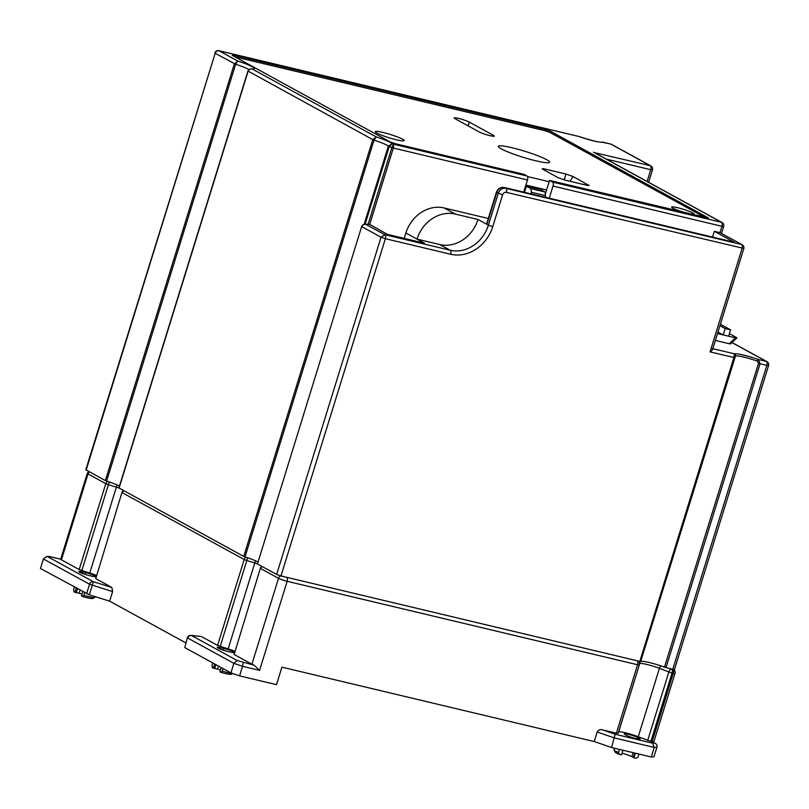<?xml version="1.0" encoding="UTF-8"?>
<svg xmlns="http://www.w3.org/2000/svg" width="809" height="809" viewBox="0 0 809 809"><rect width="100%" height="100%" fill="white"/><g stroke="black" fill="none" stroke-linecap="round" stroke-linejoin="round"><path stroke-width="1.21" d="M717.967 332.034L723.216 334.916L735.421 337.818C737.06 338.142 737.302 337.99 736.16 337.343L729.405 333.642M729.981 343.259C731.124 343.906 730.881 344.058 729.243 343.734L735.421 337.818C737.06 338.142 737.302 337.99 736.16 337.343M715.368 340.427L729.243 343.734M728.606 336.2L730.578 329.829L720.384 324.247M717.502 333.551L723.216 334.916L725.188 328.545L730.578 329.829M719.939 325.673L725.188 328.545M201.006 636.44L191.551 635.54A3.357 2.892 118.7 0 0 187.728 638.048L233.882 663.34L237.098 660.498L254.157 665.22L259.578 670.388L242.538 666.323L243.216 662.611M89.314 594.837L40.45 568.505L43.403 558.958L46.356 556.653L48.591 556.42L60.705 559.171L49.754 556.592L47.842 556.784L93.379 581.742A3.357 2.892 118.7 0 0 89.556 584.25L112.613 591.601L109.65 601.148L89.314 594.837L93.379 581.742L111.875 587.476L112.613 591.601M626.52 735.351L625.033 734.532A7.544 0.88 17.2 0 1 624.214 733.824A7.544 0.88 17.2 0 1 628.067 734.218A7.544 0.88 17.2 0 1 637.805 737.575L639.292 738.395A7.544 0.88 -162.8 0 1 640.111 739.102A7.544 0.88 -162.8 0 1 636.258 738.708A7.544 0.88 -162.8 0 1 626.52 735.351M622.95 750.236L621.514 754.888L619.552 754.423L618.481 752.451A12.58 1.466 -162.8 0 1 614.021 750.024A12.58 1.466 -162.8 0 1 613.991 749.832L614.486 748.224M638.938 754.049L637.988 757.103L635.925 758.316L633.973 757.851L635.409 753.209M614.021 750.024L615.123 752.087A10.901 1.264 17.2 0 0 619.552 754.423M619.421 749.397L618.481 752.451M622.01 753.27A7.544 0.88 -162.8 0 1 622.161 753.31A7.544 0.88 -162.8 0 1 631.9 756.668L633.386 757.487A7.544 0.88 17.2 0 1 633.973 757.851M618.116 733.348L639.292 664.947L637.573 664.765L616.397 733.166L618.116 733.348L618.612 732.074A13.409 1.557 -162.8 0 1 625.468 732.792A13.409 1.557 -162.8 0 1 638.24 736.756L650.901 741.388L672.077 672.977L668.881 671.986A3.357 1.669 -68.9 0 1 671.571 668.982L664.462 667.182A16.767 1.952 17.2 0 0 640.667 661.519L639.818 661.418L733.874 357.568L734.41 353.816A1.679 1.638 73.2 0 1 735.492 355.93A16.767 1.952 -162.8 0 1 757.386 361.148L758.518 363.332L664.462 667.182M616.397 733.166L602.179 729.779C600.086 729.212 598.417 729.951 597.173 732.003L594.221 741.55L611.533 747.516L651.275 756.991L653.985 756.708L656.938 747.162C657.323 745.19 656.504 743.795 654.461 742.965L650.901 741.388M611.533 747.516L615.153 734.259L602.179 729.779M597.173 732.003L614.486 737.97L654.238 747.445L652.55 743.168L615.153 734.259M285.769 577.09L286.649 577.302A3.357 1.648 -76.6 0 1 287.155 581.297A6.705 0.779 -162.8 0 1 278.498 578.314L251.902 664.219L234.135 654.481L260.367 568.262A3.357 3.357 0 0 1 261.873 566.361M656.938 747.162L654.238 747.445L651.275 756.991M618.612 732.074L639.292 664.947A3.357 3.327 -158.8 0 0 637.077 660.771L286.649 577.302M109.296 481.952L108.406 484.682L105.787 483.661L79.191 569.566L61.423 559.828A6.705 0.779 -162.8 0 1 60.695 559.201L87.291 473.295A6.705 0.779 -162.8 0 0 88.019 473.922A3.357 2.892 -61.3 0 1 89.506 471.9M247.696 557.806L246.806 560.526L244.187 559.504L217.591 645.41L201.451 636.572M79.191 569.566L89.748 573.075A13.409 1.557 -162.8 0 1 96.291 575.361M121.967 492.418L95.745 578.637L121.967 492.418A3.357 3.357 0 0 1 123.474 490.517M46.356 556.653L47.842 556.784M185.777 642.862L109.65 601.148M111.875 587.476L95.745 578.637M217.591 645.41L228.148 648.919A13.409 1.557 -162.8 0 1 234.691 651.215M260.367 568.262L234.135 654.481M254.157 665.22A6.705 0.779 -162.8 0 1 251.902 664.219M594.221 741.55L281.916 667.162L276.496 684.667L239.585 675.869L242.538 666.323L233.882 663.34L230.929 672.886L184.776 647.594L187.364 637.735L184.776 647.594M76.258 588.123L74.964 592.319L73.932 591.753L73.599 589.71L74.408 587.112M88.555 596.587A12.58 1.466 -162.8 0 1 83.833 595.323L82.518 596.455A10.901 1.264 17.2 0 0 87.321 597.77A10.901 1.264 17.2 0 0 92.782 598.468L94.855 597.386A12.58 1.466 -162.8 0 1 88.555 596.587M95.846 576.807A7.544 0.88 -162.8 0 1 92.236 576.271L89.395 575.604A7.544 0.88 -162.8 0 1 78.837 571.538A7.544 0.88 -162.8 0 1 82.7 571.933L85.542 572.61A7.544 0.88 -162.8 0 1 95.968 576.423M77.482 588.79L76.299 592.613L79.14 593.29A7.544 0.88 -162.8 0 1 82.053 594.069M82.791 591.703L81.487 595.899L82.518 596.455M76.299 592.613A7.544 0.88 17.2 0 0 74.964 592.319M95.169 596.658L94.987 597.254A12.58 1.466 -162.8 0 1 94.855 597.386M84.642 592.714L83.833 595.323M214.658 663.967L213.354 668.163L212.332 667.597L211.998 665.554L212.807 662.955M232.254 673.341A12.58 1.466 -162.8 0 1 226.955 672.431A12.58 1.466 -162.8 0 1 222.232 671.167L220.908 672.299A10.901 1.264 17.2 0 0 225.721 673.614A10.901 1.264 17.2 0 0 231.172 674.312L232.719 673.503M213.354 668.163A7.544 0.88 -162.8 0 1 214.688 668.456L217.53 669.134A7.544 0.88 -162.8 0 1 220.452 669.923M221.181 667.546L219.886 671.743L220.908 672.299M223.031 668.558L222.232 671.167M234.246 652.651A7.544 0.88 -162.8 0 1 230.636 652.125L227.794 651.447A7.544 0.88 -162.8 0 1 217.237 647.382A7.544 0.88 -162.8 0 1 221.1 647.776L223.931 648.454A7.544 0.88 -162.8 0 1 234.357 652.266M239.585 675.869L230.929 672.886M237.098 660.498L191.551 635.54A3.357 2.872 -84.1 0 0 190.914 635.389A3.357 3.357 0 0 0 187.364 637.735M218.369 50.694A3.357 1.648 103.4 0 1 218.804 50.684A3.357 1.648 103.4 0 1 219.006 50.765A3.357 2.892 118.7 0 0 215.184 53.273L85.794 469.756L105.342 480.576L234.367 63.78L237.795 61.059L235.631 64.275L215.184 53.273L86.159 470.069M602.857 142.182L602.988 142.222A18.445 2.144 -162.8 0 1 578.89 136.478L218.804 50.684A3.357 3.357 0 0 0 214.82 52.949M119.065 488.1L248.09 71.303C248.757 69.453 250.163 68.694 252.307 69.008L251.417 68.836C249.678 68.896 248.505 69.665 247.908 71.141L118.883 487.938L243.742 556.43L372.767 139.623L376.195 136.903L374.031 140.119L372.767 139.623L248.11 71.111M364.151 224.305L388.33 146.176L389.169 146.581L392.335 143.749L388.33 146.176A16.767 1.952 17.2 0 0 374.031 140.119L245.006 556.926L243.742 556.43M404.217 238.382L405.875 233.012A33.533 28.922 -61.3 0 1 444.121 207.953L455.275 214.072A33.533 28.922 118.7 0 0 417.039 239.13L424.482 243.206L387.572 234.418L369.713 224.396L365.152 224.164L389.169 146.581L391.859 147.582L393.589 144.214L526.962 175.988A3.357 1.648 103.4 0 1 527.468 179.982L523.706 192.117M368.216 223.941L391.859 147.582L393.346 148.037L393.589 144.214L392.335 143.749A20.124 2.346 17.2 0 0 376.195 136.903L252.307 69.008A20.124 2.346 17.2 0 0 237.795 61.059L219.006 50.765L578.89 136.478A1.679 0.587 -70.3 0 1 578.971 136.499L578.233 136.296M526.962 175.988L523.989 174.35L395.368 143.719L390.181 141.929L232.284 55.396L233.912 55.234L233.629 56.134M525.89 185.059L546.581 189.984L549.533 180.437L708.603 218.046L550.272 131.139L549.877 132.413L544.69 130.623L234.913 56.842M550.272 131.139L545.084 129.349L233.912 55.234M705.145 217.5L549.877 132.413M549.26 198.205L553.022 186.07A3.357 1.648 -76.6 0 0 552.517 182.076L549.533 180.437M546.581 189.984L545.327 194.049M553.022 186.07L721.952 226.308A3.357 1.648 -76.6 0 0 721.446 222.303A3.357 2.892 -61.3 0 1 722.073 222.546A3.357 3.357 0 0 1 723.661 226.48L721.952 226.308L719.98 232.668L742.177 244.743M648.626 182.298L652.469 169.87L650.749 169.698A3.357 1.648 -76.6 0 0 650.254 165.693L594.585 152.679M712.628 349.306L743.774 248.666A3.357 3.357 0 0 0 742.187 244.733L719.98 232.668L714.296 231.313L712.517 237.088M488.282 218.481L444.121 207.953M733.965 242.225A3.357 1.648 103.4 0 1 734.178 242.245A3.357 1.648 103.4 0 1 734.39 242.326L714.296 231.313M524.525 192.309L526.416 186.201L540.614 189.589L545.074 192.036L545.519 195.606A5.026 2.478 103.4 0 1 545.539 197.315M531.341 193.927A5.026 2.478 -76.6 0 0 531.331 192.218L530.876 188.649L545.074 192.036M526.416 186.201L530.876 188.649M257.849 561.952A16.767 1.952 17.2 0 0 245.006 556.926M257.464 563.944L361.674 226.53L257.464 563.944L276.648 574.461L280.966 575.947L639.818 661.418M405.875 233.012L417.039 239.13L439.752 244.54L450.168 250.244L384.872 234.691A3.357 1.648 103.4 0 1 385.367 238.685L381.039 237.199L384.872 234.691L365.688 224.295M368.115 223.901A20.124 2.346 -162.8 0 1 366.072 224.396C363.939 224.083 362.533 224.841 361.856 226.682L381.039 237.199L276.648 574.461M640.667 661.519L735.492 355.93M119.449 486.108A16.767 1.952 17.2 0 0 106.616 481.072L105.342 480.576M611.442 144.326A3.357 3.357 0 0 0 610.603 144.002A3.357 1.648 -76.6 0 1 610.815 144.083L650.254 165.693A3.357 2.892 -61.3 0 1 650.881 165.936L611.442 144.326A3.357 2.892 118.7 0 0 610.815 144.083L602.988 142.222A1.679 1.638 -106.8 0 0 602.007 142.202L610.603 144.002A3.357 1.648 -76.6 0 0 610.38 143.982M527.458 176.544L549.139 181.712M588.992 185.483L573.106 176.524L570.032 181.307M542.222 168.828L542.849 169.314C541.575 168.535 542.333 168.454 545.135 169.081L565.784 173.996L573.106 176.524M542.849 169.314L558.139 177.697L565.451 180.215L586.11 185.14C588.912 185.757 589.67 185.676 588.396 184.897L587.87 185.483M535.861 160.799A26.828 3.125 17.2 0 0 549.584 162.204A26.828 3.125 17.2 0 0 512.046 147.744A26.828 3.125 17.2 0 0 498.324 146.338A26.828 3.125 17.2 0 0 535.861 160.799M396.43 139.805A15.088 1.76 17.2 0 0 404.146 140.594A15.088 1.76 17.2 0 0 383.031 132.464A15.088 1.76 17.2 0 0 375.315 131.675A15.088 1.76 17.2 0 0 396.43 139.805M455.103 118.741L479.201 131.948A8.383 0.981 17.2 0 0 488.08 135.174A8.383 0.981 17.2 0 0 494.309 136.114A8.383 0.981 17.2 0 0 493.399 135.325L469.291 122.119A8.383 0.981 17.2 0 0 460.422 118.893A8.383 0.981 17.2 0 0 454.183 117.952A8.383 0.981 17.2 0 0 455.103 118.741M688.054 213.414A11.741 1.365 17.2 0 0 694.061 214.031A11.741 1.365 17.2 0 0 677.639 207.711A11.741 1.365 17.2 0 0 671.642 207.094A11.741 1.365 17.2 0 0 688.054 213.414M280.966 575.947L385.367 238.685L450.674 254.248A3.357 1.648 103.4 0 0 450.168 250.244A33.533 28.922 118.7 0 0 488.403 225.195L486.553 224.063L496.402 192.249L502.581 194.868A3.357 2.892 -61.3 0 1 506.404 192.36L743.41 248.353M768.55 365.597L766.831 365.425A3.357 1.648 -76.6 0 0 766.335 361.421A3.357 2.892 -61.3 0 1 766.962 361.663A3.357 3.357 0 0 1 768.55 365.597L674.494 669.447L672.775 669.276A3.357 2.892 118.7 0 1 673.401 669.508L673.098 669.346M712.82 348.679L734.41 353.816A18.445 2.144 -162.8 0 1 758.498 359.56L760.045 363.807L665.989 667.658M734.724 357.669L710.049 351.895C712.112 350.59 712.891 349.478 712.385 348.578M439.752 244.54A33.533 28.922 118.7 0 0 477.988 219.482L486.917 224.376L496.766 192.562A6.705 5.784 -61.3 0 1 504.422 187.546L505.908 188.366A3.357 1.648 103.4 0 1 506.404 192.36M455.275 214.072L477.988 219.482M639.292 738.395L639.039 739.224M634.762 753.048L633.386 757.487M637.805 737.575L637.381 738.951M633.134 752.663L631.9 756.668M639.666 661.388A3.357 3.327 -158.8 0 1 639.788 663.673A13.409 1.557 -162.8 0 1 646.644 664.391A13.409 1.557 -162.8 0 1 659.416 668.345L668.881 671.986L647.706 740.397M638.24 736.756L659.416 668.345A3.357 1.669 -68.9 0 1 660.862 665.898M671.571 668.982A3.357 1.648 -76.6 0 1 672.077 672.977L673.28 673.27L652.105 741.671L654.461 742.965L652.55 743.168M280.763 575.897A3.357 2.892 118.7 0 0 278.498 578.314L260.731 568.575A3.357 2.892 -61.3 0 1 262.217 566.553M673.401 669.508A3.357 3.357 0 0 1 674.999 673.442L673.28 673.27A3.357 1.648 -76.6 0 0 672.775 669.276L766.831 365.425L758.518 363.332M259.578 670.388L287.155 581.297L637.573 664.765A3.357 1.648 -76.6 0 0 637.077 660.771M107.658 481.416A3.357 2.892 118.7 0 0 105.787 483.661L88.019 473.922L61.423 559.828M81.82 570.588L108.406 484.682L116.344 487.17A13.409 1.557 -162.8 0 1 118.933 488.019M117.062 484.935L89.748 573.075M123.817 490.709A3.357 2.892 118.7 0 0 122.331 492.732L244.187 559.504A3.357 2.892 118.7 0 1 246.057 557.259M220.21 646.431L246.806 560.526L254.744 563.013A13.409 1.557 -162.8 0 1 257.333 563.863M255.462 560.779L228.148 648.919M43.403 558.958L89.556 584.25L86.603 593.796M79.14 593.29L80.081 590.226M84.996 574.35L85.542 572.61M82.7 571.933L82.245 573.389M214.688 668.456L215.872 664.634M220.645 649.233L221.1 647.776M217.53 669.134L218.481 666.07M223.395 650.203L223.931 648.454M450.674 254.248A36.89 31.814 118.7 0 0 492.732 226.682L488.403 225.195L498.253 193.371A6.705 5.784 -61.3 0 1 505.908 188.366L741.56 244.49A3.357 1.648 103.4 0 1 742.065 248.484L710.049 351.895M248.96 69.594A16.767 1.952 17.2 0 0 235.631 64.275L106.616 481.072M369.713 224.396L393.346 148.037L527.468 179.982M545.084 129.349L544.69 130.623M552.517 182.076L721.446 222.303L593.462 152.173M647.109 181.469L650.749 169.698L606.315 159.11M545.519 195.606L531.331 192.218M492.732 226.682L502.581 194.868M565.784 173.996L564.338 179.932M545.135 169.081L545.185 170.598M536.832 188.689L536.559 187.597M731.973 342.591L766.335 361.421L758.498 359.56A1.679 0.587 109.7 0 0 757.386 361.148M503.906 187.455A3.357 1.648 103.4 0 1 504.209 187.466A3.357 1.648 103.4 0 1 504.422 187.546L734.39 242.326M469.291 122.119L468.128 125.88M493.399 135.325L493.116 136.256M736.827 337.95L730.648 343.865M88.687 471.445L87.291 473.295M201.037 636.44L190.914 635.389M674.999 673.442L653.642 742.419M594.433 152.598L722.073 222.546M723.661 226.48L721.517 233.407M365.183 224.224C363.777 224.053 362.604 224.821 361.674 226.53M602.007 142.202L602.017 142.202C599.358 142.505 591.682 140.604 578.971 136.499M536.337 188.568L536.013 187.466M652.469 169.87A3.357 3.357 0 0 0 650.881 165.936M732.044 342.531L766.962 361.663M496.402 192.249C497.848 188.588 500.447 186.99 504.209 187.466L734.178 242.245"/></g></svg>
